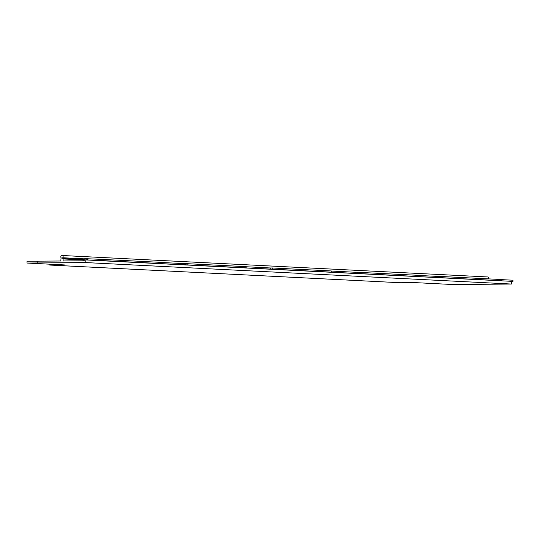 <?xml version="1.0" encoding="UTF-8"?>
<svg xmlns="http://www.w3.org/2000/svg" width="540" height="540" viewBox="0 0 540 540"><rect width="100%" height="100%" fill="white"/><g stroke="black" fill="none" stroke-linecap="round" stroke-linejoin="round"><path stroke-width="0.81" d="M488.565 278.89A1.31 1.154 -87.1 0 0 487.62 276.953L62.006 255.488A1.31 1.154 92.9 0 1 62.721 257.756L84.24 258.842M49.781 264.195L49.754 265.052L64.456 264.931L27 263.048L27.007 261.252L36.666 261.178L37.503 262.123L38.347 261.164L60.764 260.989L61.148 257.769A1.31 1.154 92.9 0 1 62.006 255.488M501.525 279.632L513 280.213L512.993 281.401L499.939 280.746L501.518 280.733L501.525 279.538L442.503 276.561L442.496 277.756L501.518 280.733M442.496 277.756L414.821 276.453L416.394 276.44L416.401 275.245L357.379 272.268L357.379 273.463L416.394 276.44M357.379 273.463L329.697 272.16L331.27 272.147L331.276 270.952L272.261 267.975L272.255 269.17L331.27 272.147M272.255 269.17L244.573 267.867L246.146 267.853L246.152 266.659L187.137 263.682L187.13 264.877L246.146 267.853M187.13 264.877L159.448 263.574L161.028 263.56L161.035 262.366L102.013 259.389L102.006 260.584L161.028 263.56M102.006 260.584L87.379 259.936L87.386 258.748L102.013 259.389M27 263.048L85.793 262.575L85.806 259.652L87.379 259.936M86.069 259.949L512.993 281.401M440.924 277.769L440.93 276.575L442.503 276.561M416.401 275.339L440.93 276.575M355.799 273.476L355.806 272.281L357.379 272.268M331.276 271.046L355.806 272.281M270.675 269.183L270.682 267.988L272.261 267.975M246.152 266.753L270.682 267.988M185.558 264.89L185.564 263.696L187.137 263.682M161.035 262.46L185.564 263.696M100.433 260.597L100.44 259.403M87.386 258.748L84.24 258.768L84.227 260.8L63.072 260.969L63.086 258.937L84.233 260.003M49.754 265.052L400.464 282.737L415.159 282.623L452.615 284.513L511.407 284.04L511.421 281.401M36.666 261.178L38.266 261.259M62.802 258.586L84.233 259.666L62.788 258.586L63.086 258.937M62.768 258.586L62.721 257.756M85.793 262.575L511.407 284.04"/></g></svg>

